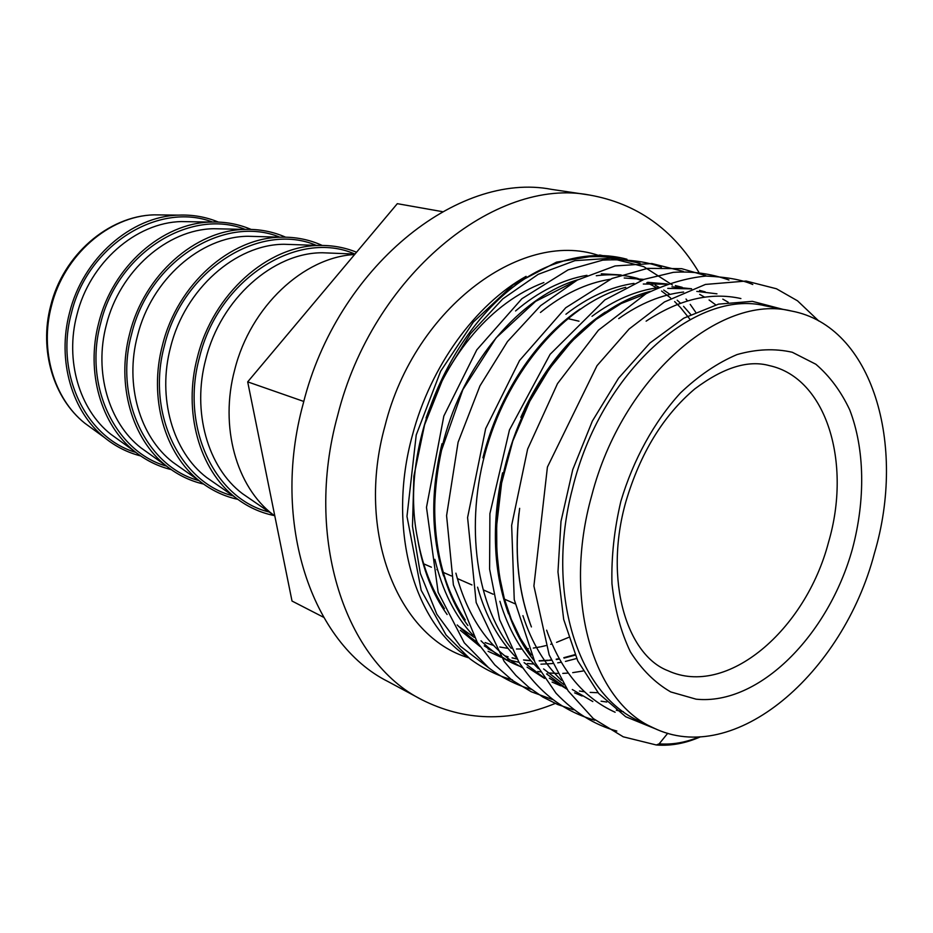 <?xml version="1.0" encoding="UTF-8"?>
<svg xmlns="http://www.w3.org/2000/svg" width="933" height="933" viewBox="0 0 933 933"><rect width="100%" height="100%" fill="white"/><g stroke="black" fill="none" stroke-linecap="round" stroke-linejoin="round"><path stroke-width="1.4" d="M526.095 276.343C475.398 304.59 430.533 366.179 412.398 435.314C386.857 527.646 413.272 621.949 467.969 657.275M140.65 455.922C127.483 452.563 115.459 446.475 104.578 437.624C72.039 411.663 56.878 360.453 69.485 312.94C82.769 258.394 131.04 216.339 178.518 215.126C192.525 214.555 205.808 216.876 218.369 222.066M171.217 469.602C157.852 466.348 145.641 460.272 134.574 451.374C101.184 425.04 85.614 372.162 98.711 322.958C112.508 266.511 162.295 223.022 210.765 222.077C224.958 221.576 238.382 224.013 251.035 229.401M203.569 484.064C189.982 480.915 177.562 474.862 166.272 465.882C132.031 439.198 116.054 384.559 129.687 333.571C144.032 275.107 195.394 230.089 244.854 229.425C259.257 228.982 272.844 231.571 285.603 237.18M237.857 499.365C224.025 496.344 211.359 490.303 199.849 481.253C164.733 454.196 148.359 397.726 162.564 344.837C177.492 284.227 230.486 237.6 280.95 237.204C295.586 236.842 309.348 239.583 322.235 245.449M274.267 515.576C260.155 512.707 247.222 506.701 235.466 497.546C199.464 470.139 182.716 411.733 197.516 356.814C213.074 293.93 267.771 245.566 319.226 245.472C332.358 245.192 344.79 247.455 356.546 252.237M274.827 516.007L273.299 514.841C236.434 487.096 219.302 426.638 234.754 369.573C250.464 306.607 303.622 257.193 354.633 254.511M555.217 703.459C508.893 722.364 464.459 721.139 421.914 699.785C345.711 661.905 303.715 538.586 337.629 415.535C372.594 275.527 495.435 176.594 589.633 195.055C636.609 203.429 672.996 229.133 698.782 272.156M421.914 699.785L387.953 681.522C312.322 643.828 270.372 523.203 303.26 403.476C337.116 267.235 457.928 171.171 551.508 189.364L589.633 195.055M874.419 553.304C843.024 673.323 734.586 767.929 653.112 727.717C593.213 701.803 562.319 599.406 591.767 495.388C622.183 377.655 720.498 293.114 791.581 311.051C872.623 326.212 906.643 444.901 874.419 553.304M653.112 727.717L639.28 721.116C577.574 694.175 545.21 592.058 572.465 488.729C600.607 371.859 695.901 288.437 765.212 305.814L791.581 311.051M529.792 622.381C517.757 588.117 514.375 550.097 519.646 508.322M531.413 626.929C518.55 593.155 514.386 555.31 518.923 513.407M506.864 609.074C493.265 567.929 491.831 522.515 502.584 472.821M508.497 613.844C494.233 574.378 491.609 530.364 500.613 481.801M441.985 570.46C431.093 531.204 431.128 488.974 442.09 443.758M443.583 575.988C431.046 535.39 430.51 491.306 442.009 443.723M520.836 417.343C541.105 372.547 567.987 338.352 601.458 314.748M524.509 409.12C545.548 366.191 572.477 333.851 605.295 312.089M483.014 457.87C500.566 393.609 531.6 344.953 576.081 311.89M482.921 457.835C498.619 394.612 536.277 338.317 580.069 309.056M575.148 655.141L564.045 658.092M559.38 659.036L556.325 659.549M551.356 660.214L549.514 660.412M548.301 660.529L539.262 660.984M531.052 660.774L523.681 660.063M512.124 657.893L516.999 658.966L512.17 657.928M508.088 656.844L505.091 655.946L508.053 656.82M493.102 651.316L488.017 648.832M575.125 655.094L564.022 658.045M559.357 658.978L556.301 659.503M551.333 660.167L549.479 660.366M548.277 660.482L539.251 660.937M531.029 660.739L523.646 660.039M626.953 259.234C607.325 253.939 586.647 254.359 564.943 260.517L556.744 263.246C468.179 292.192 394.974 431.874 417.751 539.426C422.719 566.168 431.606 589.248 444.423 608.666M457.205 624.958L470.36 637.274L477.346 642.44L470.36 637.274M323.576 617.273L292.017 601.039L247.688 381.865L397.318 203.674L442.394 211.651M303.796 401.458L247.688 381.865M667.748 733.268L659.165 743.834L656.342 744.989L623.256 736.813L593.283 718.573L568.209 690.956L549.164 654.884L533.909 585.982L547.414 467.06L597.003 365.689L629.145 328.987L664.448 301.954L705.43 284.437L746.143 281.043L776.443 288.764L797.505 300.811L818.742 320.975M135.88 452.412C86.302 438.02 54.767 374.18 71.363 313.383C87.48 244.936 158.738 201.306 212.432 222.019M166.599 466.138C115.832 452.132 83.375 386.379 100.624 323.401C117.371 252.551 190.775 207.546 245.262 229.413M198.916 480.6C147.006 466.955 113.709 399.242 131.635 334.026C149.047 260.68 224.573 214.205 279.807 237.18M233.04 495.855C179.999 482.594 145.91 412.853 164.535 345.292C182.658 269.334 260.319 221.296 316.287 245.367M269.194 512.019C215.01 499.19 180.139 427.337 199.522 357.281C218.404 278.535 298.268 228.818 354.925 254.068M619.5 258.977C602.112 255.327 583.918 255.84 564.943 260.517M602.135 256.727C525.454 226.801 414.858 305.942 385.014 425.833C355.345 532.032 398.076 637.111 468.611 657.777M164.126 214.963L153.933 214.858C109.079 216.001 63.771 255.28 51.385 306.234C39.641 350.621 53.974 398.601 84.716 423.139L92.95 429.145M625.763 502.082C603.593 580.699 627.081 655.258 668.028 670.734C726.819 697.861 805.599 630.125 828.527 542.26C851.876 463.106 826.708 378.005 769.422 365.631C748.243 359.741 723.378 367.485 694.828 388.874C663.281 415.57 640.306 453.146 625.903 501.592M852.459 548.802C828.586 635.163 759.135 705.628 696.123 699.179L670.757 691.948C655.048 682.874 641.601 669.521 630.428 651.899C620.923 632.084 614.765 609.342 611.955 583.661C611.267 556.873 614.241 529.431 620.853 501.348C633.262 459.677 654.22 421.693 680.449 392.945C698.642 375.661 717.512 362.867 737.035 354.575C756.418 349.07 774.845 348.301 792.292 352.266L815.85 364.243C829.694 376.104 840.983 391.312 849.718 409.855C864.833 449.111 865.521 499.668 852.459 548.802M119.039 440.178L110.735 434.183C79.422 409.494 64.809 360.418 76.903 314.899C89.626 262.686 135.938 222.474 181.399 221.576L210.765 222.077M149.338 453.823L140.906 447.817C108.776 422.789 93.767 372.104 106.339 324.976C119.552 270.932 167.322 229.343 213.715 228.713L224.072 228.947M199.849 481.253L172.803 462.22C139.845 436.842 124.462 384.489 137.536 335.647C151.274 279.678 200.548 236.632 247.886 236.271L280.95 237.204M215.266 483.504L206.566 477.451C172.792 451.747 157.024 397.633 170.634 346.971C184.932 288.962 235.769 244.353 284.064 244.271L294.641 244.633M273.299 514.841L242.393 493.615C207.779 467.573 191.65 411.616 205.843 359.018C220.736 298.828 273.194 252.563 322.421 252.761L333.128 253.193M489.965 668.786L460.331 646.184L436.819 614.217L420.328 573.398L412.479 526.305L413.879 476.18L424.597 424.772L443.921 376.361L470.407 333.804L502.782 298.887L538.213 274.325L574.926 260.657L610.987 258.243L643.735 266.64L672.413 284.997M686.012 299.038L687.539 300.916M690.21 304.356L695.621 312.135M656.855 729.408L625.705 716.731L598.694 693.476L577.749 660.879L563.695 619.454L557.969 571.952L560.99 521.407L572.745 469.649L592.373 421.04L618.544 378.18L649.916 343.006L683.761 318.176L718.538 304.135L752.336 301.336L782.752 309.301M615.127 712.241C583.93 698.129 561.106 670.78 546.633 630.183M646.114 321.174C678.979 299.341 710.573 291.807 740.895 298.548M592.828 701.558L572.302 689.522M561.433 680.32C544.569 664.226 531.728 642.662 522.912 615.64M618.719 318.608C640.073 303.423 661.707 294.56 683.609 292.029M696.788 291.388L716.952 293.825M567.031 689.23L549.362 678.174M538.388 668.634C521.267 651.829 508.438 629.39 499.901 601.307M592 316.299C613.762 300.146 635.909 290.583 658.453 287.632M671.923 286.781L691.621 288.775M544.545 678.419L527.063 667.13M515.996 657.24C498.607 639.7 485.79 616.34 477.568 587.16M565.923 314.246C588.093 297.056 610.777 286.769 633.985 283.387M647.735 282.314L667.445 284.005M522.69 667.876C490.315 650.173 468.051 618.602 455.899 573.177M540.452 312.462C563.042 294.152 586.274 283.096 610.17 279.282M624.2 277.999L643.933 279.399M509.675 661.73L484.274 645.869M473.031 635.28C455.036 616.13 442.324 590.822 434.883 559.334M515.564 310.957C538.563 291.458 562.366 279.585 586.974 275.317M601.295 273.812L621.04 274.932M628.725 276.436L641.333 280.355M646.802 282.664L651.864 285.171M651.899 285.183L657.182 288.204M661.555 291.026L670.57 297.93M674.652 301.592L680.402 307.435M680.449 307.482L690.14 319.506M623.349 711.669L616.305 710.258M606.765 702.024L601.085 701.196M582.099 696.03L574.635 692.881M566.704 688.752L546.598 673.918M533.804 660.202C495.668 613.074 484.763 526.62 510.736 446.615C536.195 367.334 594.753 304.834 650.628 291.329M667.771 288.367L691.376 288.868M699.575 290.396L705.196 291.877M722.83 299.131L728.183 302.21M598.053 692.729L590.157 692.391M584.618 691.82L579.416 691.015M560.721 685.825L552.079 682.081M544.114 677.778L524.124 662.605M511.214 648.365C474.279 601.284 463.969 517.209 489.195 439.49C513.943 362.54 570.809 301.499 625.751 287.317M643.292 284.017L667.013 284.168M675.352 285.58L682.245 287.329M699.668 294.362L704.637 297.149M709.08 299.971L715.728 304.858M583.008 671.002L572.722 672.646M568.29 673.078L562.774 673.393M557.631 673.451L547.741 672.903M540.335 671.9L537.863 671.445M519.728 666.22C505.523 660.716 492.624 652.249 481.02 640.808M467.888 625.53C433.32 578.635 424.2 499.19 448.003 425.845C471.363 353.315 524.976 295.143 577.924 279.725M596.28 275.748C611.103 273.847 625.087 274.792 638.23 278.594M655.246 285.241L659.153 287.329M663.725 290.058L670.034 294.385M677.195 300.204L680.495 303.248M683.551 306.304L690.735 314.468M576.641 658.5L565.456 661.415M561.234 662.243L557.724 662.827M552.779 663.48L551.461 663.62M551.403 663.62L540.942 664.191M533.968 664.051L527.413 663.526M519.016 662.267L517.943 662.057M517.908 662.045L513.71 661.124M513.698 661.112L507.47 659.409M501.208 657.264L488.099 651.304M480.029 646.499L460.342 630.311M447.105 614.497C432.527 594.123 422.742 569.095 417.751 539.426M699.353 736.837C685.732 742.505 672.331 744.837 659.165 743.834M474.256 637.402L458.488 626.335M426.078 417.937C449.018 353.362 491.143 302.514 543.881 282.559M585.341 275.608L586.251 275.643M104.578 437.624L84.716 423.139C53.356 398.111 38.976 350.038 50.65 305.907C62.943 255.28 108.181 216.048 153.933 214.858L178.518 215.126M119.027 440.166L134.574 451.374M244.854 229.425L224.048 228.947M149.315 453.811L166.272 465.882M319.226 245.472L294.618 244.633M215.243 483.481L235.466 497.546M355.006 254.068L333.093 253.193M578.996 321.209L568.22 318.689M514.993 603.768L504.485 599.173M493.16 594.216L483.434 589.959M471.958 584.944L462.99 581.014M462.185 580.664L457.322 578.53M451.385 575.941L443.128 572.326M437.565 569.888L436.819 569.562M431.396 567.194L423.664 563.812M616.83 731.052C594.531 724.941 574.273 712.334 556.056 693.254L535.006 662.523L514.246 599.604L511.657 525.326L527.623 449.111L557.514 383.603L598.45 330.177L646.009 293.755C666.477 283.842 686.455 277.952 705.954 276.063C726.387 276.961 741.992 279.772 752.768 284.507M594.764 720.253C565.911 711.751 541.606 695.855 519.005 662.243L499.598 619.652L489.603 569.13L489.895 513.71L509.453 429.973L550.108 354.318L604.887 299.878L644.062 279.352L673.334 272.343C692.263 271.06 710.794 273.614 728.941 279.993M573.317 709.756L557.724 704.532L542.843 697.056L528.836 687.329L515.891 675.434L504.182 661.45L476.18 602.566L467.585 517.57L485.661 428.632L519.541 360.523L565.736 307.75L611.978 278.489L647.502 268.377L681.591 268.657L705.78 275.632M552.488 699.54L531.309 691.785L512.135 680.227L494.747 664.832L477.276 642.336L453.391 584.921L446.58 515.669L458.091 442.254L479.947 385.9L507.482 341.56L540.627 305.651L577.27 280.075L615.092 265.94L651.922 263.549L683.259 271.386M532.23 689.615C516.66 685.219 502.117 677.918 488.612 667.736L464.296 642.814L438.148 592.35L426.486 507.365L443.84 416.036L476.786 349.863L521.874 298.735L568.139 269.847L602.73 260.144C626.475 258.896 646.021 261.263 661.369 267.258M512.52 679.959C497.359 675.644 483.177 668.599 469.952 658.826L446.044 634.988L421.18 590.297L406.975 516.404L416.223 434.988L440.633 371.252L473.334 322.095L513.115 284.868L556.5 262.15L599.907 255.036L640.061 263.246M505.068 655.911L508.007 656.785M512.054 657.835L516.964 658.896M523.53 659.923L530.9 660.587M539.146 660.751L548.114 660.237M549.304 660.121L551.216 659.911M556.185 659.199L559.182 658.663M563.835 657.695L574.938 654.651M564.115 684.764L543.601 668.949M531.239 654.954L520.381 638.347L511.331 619.442L504.286 598.485L499.412 575.778L496.834 551.671L496.648 525.594L501.592 483.119L512.8 441.041L529.734 401.318L549.619 368.442L571.801 341.291L596.117 319.389L621.226 303.528L645.788 293.872M465.264 619.92C445.018 589.913 434.825 552.383 434.685 507.33C435.105 488.472 437.39 469.439 441.554 450.242L462.861 389.632L496.099 337.863L535.565 301.394L572.815 282.524M700.543 736.778C685.86 743.274 671.34 746.027 656.995 745.035M568.535 637.437L556.558 642.347M551.916 643.887L550.692 644.271M545.782 645.624L541.14 646.709M540.265 646.884L533.314 648.073M528.405 648.622L526.783 648.762M522.048 648.995L516.497 648.995M508.007 648.365L499.773 647.012M493.895 645.554L485.125 642.58"/></g></svg>
